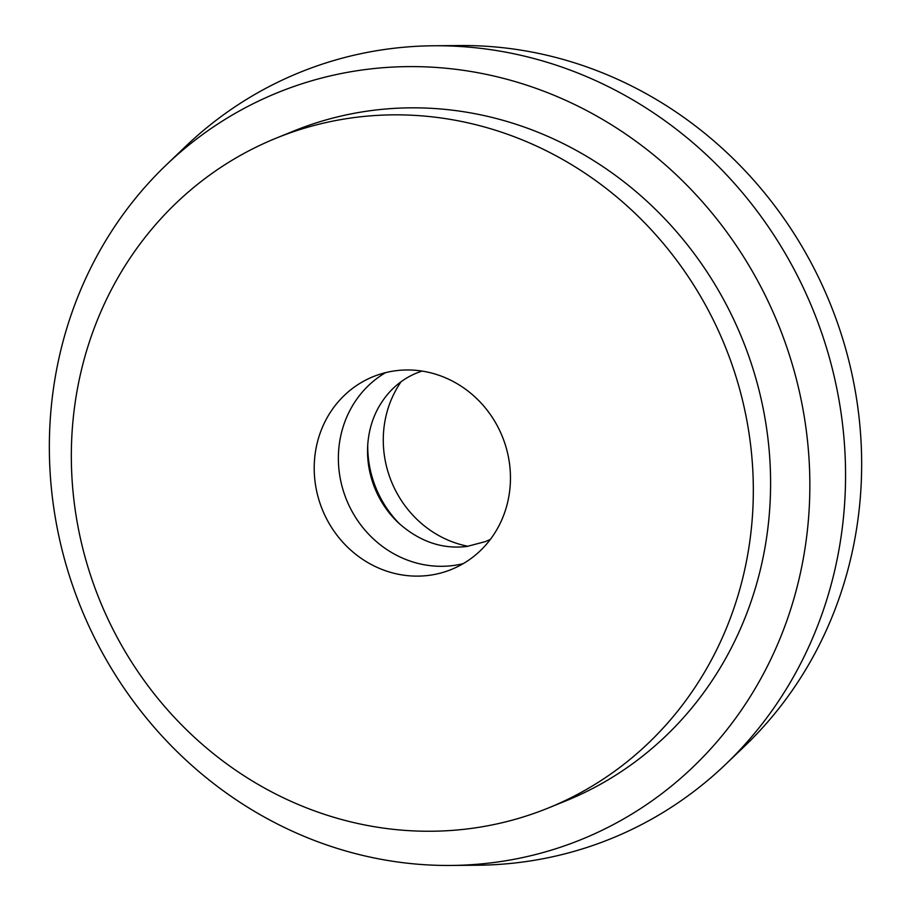 <?xml version="1.0" encoding="UTF-8"?>
<svg xmlns="http://www.w3.org/2000/svg" width="911" height="911" viewBox="0 0 911 911"><rect width="100%" height="100%" fill="white"/><g stroke="black" fill="none" stroke-linecap="round" stroke-linejoin="round"><path stroke-width="1.37" d="M367.748 444.716A104.036 97.124 -112.1 0 0 400.168 524.474M401.136 381.686A104.036 97.124 -112.1 0 0 468.049 546.304M395.579 370.754A104.036 97.124 -112.1 0 0 373.157 376.676A104.036 97.124 -112.1 0 0 318.326 497.861A104.036 97.124 -112.1 0 0 429.081 575.342A104.036 97.124 -112.1 0 0 451.503 569.421A104.036 97.124 -112.1 0 0 506.334 448.235A104.036 97.124 -112.1 0 0 395.579 370.754M385.592 372.633A104.036 97.124 -112.1 0 0 344.609 494.719A104.036 97.124 -112.1 0 0 453.257 565.515A104.036 97.124 -112.1 0 0 463.232 563.636M450.843 865.45L477.296 865.234A413.526 386.059 -112.1 0 0 522.083 862.113A413.526 386.059 -112.1 0 0 725.748 764.238L744.856 745.938A403.117 376.345 -112.1 0 0 830.046 303.249A403.117 376.345 -112.1 0 0 460.157 45.55L433.704 45.766A413.526 386.059 -112.1 0 0 388.917 48.887A413.526 386.059 -112.1 0 0 185.252 146.762L166.144 165.062A403.117 376.345 -112.1 0 0 80.954 607.751A403.117 376.345 -112.1 0 0 450.843 865.45A403.117 376.345 -112.1 0 0 494.514 862.421A403.117 376.345 -112.1 0 0 804.276 416.794A403.117 376.345 -112.1 0 0 364.685 69.646A403.117 376.345 -112.1 0 0 166.144 165.062M725.748 764.238A413.526 386.059 -112.1 0 0 813.136 310.127A413.526 386.059 -112.1 0 0 433.704 45.766M548.456 807.943L565.731 800.928A361.508 337.503 -112.1 0 0 756.255 379.785A361.508 337.503 -112.1 0 0 371.392 110.561A361.508 337.503 -112.1 0 0 293.467 131.127L276.192 138.153A361.508 337.503 -112.1 0 0 85.668 559.286A361.508 337.503 -112.1 0 0 470.543 828.52A361.508 337.503 -112.1 0 0 548.456 807.943A361.508 337.503 -112.1 0 0 738.992 386.811A361.508 337.503 -112.1 0 0 354.117 117.576A361.508 337.503 -112.1 0 0 276.192 138.153M421.987 371.073L416.908 372.929C400.669 379.591 387.892 391.07 378.589 407.342C372.212 418.809 368.579 431.563 367.691 445.593C366.882 460.157 369.274 474.392 374.876 488.33C380.331 501.574 388.097 513.007 398.187 522.641C419.242 541.521 442.188 549.447 467.036 546.441L485.461 541.578L490.391 539.358"/></g></svg>
